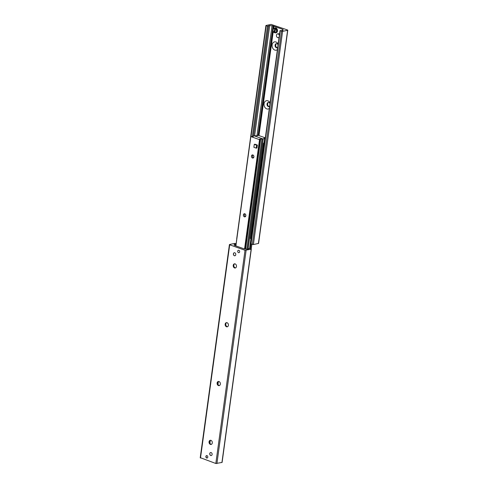 <?xml version="1.0" encoding="UTF-8"?>
<svg xmlns="http://www.w3.org/2000/svg" width="488" height="488" viewBox="0 0 488 488"><rect width="100%" height="100%" fill="white"/><g stroke="black" fill="none" stroke-linecap="round" stroke-linejoin="round"><path stroke-width="0.73" d="M269.358 108.415A4.246 3.245 78.1 0 1 264.667 106.957A4.246 3.245 78.1 0 1 265.466 101.138A4.246 3.245 78.1 0 1 270.102 103.011M270.023 103.59A2.123 1.623 -101.9 0 0 268.217 102.492A2.123 1.623 -101.9 0 0 267.07 104.902A2.123 1.623 -101.9 0 0 269.095 106.646A2.123 1.623 -101.9 0 0 269.638 106.384M268.534 102.468A2.123 1.623 -101.9 0 0 267.68 104.774A2.123 1.623 -101.9 0 0 269.394 106.543M277.416 49.599A4.246 3.245 78.1 0 1 272.725 48.141A4.246 3.245 78.1 0 1 273.518 42.322A4.246 3.245 78.1 0 1 278.16 44.188M278.081 44.774A2.123 1.623 -101.9 0 0 276.275 43.676A2.123 1.623 -101.9 0 0 275.128 46.085A2.123 1.623 -101.9 0 0 277.154 47.83A2.123 1.623 -101.9 0 0 277.696 47.568M276.592 43.652A2.123 1.623 -101.9 0 0 275.738 45.957A2.123 1.623 -101.9 0 0 277.446 47.726M271.096 24.4L287.511 29.975L287.615 30.293L282.595 31.348L280.014 30.622L281.789 30.585A1.543 0.421 7.8 0 0 282.912 30.348L283.107 29.689A1.159 0.317 7.8 0 0 283.107 29.676A1.159 0.317 7.8 0 0 282.692 29.365L273.097 25.943A1.159 0.317 7.8 0 0 272.06 25.748L269.687 25.632A1.543 0.421 7.8 0 0 268.571 25.87L268.461 26.236L267.461 26.23L266.076 25.461L271.096 24.4M280.014 30.622L250.808 243.835L253.388 244.567L258.579 243.402L287.786 30.183M235.771 254.681A1.543 1.177 78.1 0 1 234.905 255.773A1.543 1.177 78.1 0 1 233.435 254.504A1.543 1.177 78.1 0 1 234.27 252.754A1.543 1.177 78.1 0 1 235.771 254.681M212.115 454.456A1.543 1.177 78.1 0 1 211.255 455.548A1.543 1.177 78.1 0 1 209.779 454.279A1.543 1.177 78.1 0 1 210.615 452.529A1.543 1.177 78.1 0 1 212.115 454.456M207.796 457.158A1.25 0.958 78.1 0 1 205.905 457.012A1.25 0.958 78.1 0 1 206.583 455.591A1.25 0.958 78.1 0 1 207.796 457.158M239.639 251.82A1.25 0.958 78.1 0 1 237.748 251.68A1.25 0.958 78.1 0 1 238.425 250.259A1.25 0.958 78.1 0 1 239.639 251.82M211.408 444.348A2.123 1.623 78.1 0 1 209.663 441.67A2.123 1.623 78.1 0 1 210.554 440.274M209.053 441.799A2.123 1.623 78.1 0 1 210.236 440.298A2.123 1.623 78.1 0 1 212.262 442.043A2.123 1.623 78.1 0 1 211.115 444.452A2.123 1.623 78.1 0 1 209.053 441.799M219.466 385.532A2.123 1.623 78.1 0 1 217.721 382.854A2.123 1.623 78.1 0 1 218.606 381.457M217.111 382.982A2.123 1.623 78.1 0 1 218.295 381.482A2.123 1.623 78.1 0 1 220.32 383.226A2.123 1.623 78.1 0 1 219.173 385.636A2.123 1.623 78.1 0 1 217.111 382.982M227.524 326.716A2.123 1.623 78.1 0 1 225.779 324.032A2.123 1.623 78.1 0 1 226.664 322.641M225.169 324.16A2.123 1.623 78.1 0 1 226.353 322.666A2.123 1.623 78.1 0 1 228.378 324.404A2.123 1.623 78.1 0 1 227.231 326.82A2.123 1.623 78.1 0 1 225.169 324.16M235.582 267.894A2.123 1.623 78.1 0 1 233.831 265.216A2.123 1.623 78.1 0 1 234.722 263.819M233.227 265.344A2.123 1.623 78.1 0 1 234.411 263.843A2.123 1.623 78.1 0 1 236.436 265.588A2.123 1.623 78.1 0 1 235.283 267.997A2.123 1.623 78.1 0 1 233.227 265.344M200.385 457.707L215.824 463.49L222.095 462.435L251.302 249.222L245.031 250.277L229.696 244.805L229.592 244.494L234.612 243.433L236.119 243.695M236.046 244.232L235.417 244.201A1.543 0.421 7.8 0 0 234.295 244.439L234.1 245.098A1.159 0.317 7.8 0 0 234.1 245.11A1.159 0.317 7.8 0 0 234.514 245.421L244.11 248.843A1.159 0.317 7.8 0 0 245.147 249.032L247.52 249.154A1.543 0.421 7.8 0 0 248.636 248.917L248.746 248.551L249.746 248.557L251.302 249.222M265.265 138.324L264.014 138.159L264.673 138.629L262.94 138.94L254.211 135.804L257.579 135.701L257.03 135.383L257.676 135.127L265.326 137.854M253.894 156.929A1.592 1.22 78.1 0 1 253.004 158.051A1.592 1.22 78.1 0 1 251.485 156.746A1.592 1.22 78.1 0 1 252.345 154.934A1.592 1.22 78.1 0 1 253.894 156.929M245.836 215.745A1.592 1.22 78.1 0 1 244.946 216.873A1.592 1.22 78.1 0 1 243.427 215.562A1.592 1.22 78.1 0 1 244.287 213.75A1.592 1.22 78.1 0 1 245.836 215.745M250.856 136.567L253.193 136.622L253.046 136.048L254.266 135.847L262.995 138.982L259.628 139.086L259.531 139.659L250.856 136.567L235.881 245.903M250.417 238.51L251.204 239.187L250.417 238.51L263.453 143.374L263.923 143.539L264.392 142.874L263.923 142.703L264.685 142.545M263.923 142.703L263.453 143.374M250.893 238.681L263.923 143.539M253.516 157.758A1.549 1.183 78.1 0 1 253.492 157.752A1.549 1.183 78.1 0 1 252.528 156.508A1.549 1.183 78.1 0 1 252.924 154.989M245.458 216.581A1.549 1.183 78.1 0 1 245.434 216.568A1.549 1.183 78.1 0 1 244.476 215.324A1.549 1.183 78.1 0 1 244.872 213.805M279.069 37.521A1.928 1.476 78.1 0 1 279.057 37.527L278.325 37.68A1.928 1.476 78.1 0 1 276.483 36.094A1.928 1.476 78.1 0 1 277.526 33.904A1.928 1.476 78.1 0 1 279.356 35.441M277.526 33.904L278.258 33.751A1.928 1.476 78.1 0 1 279.526 34.209M279.13 37.088A1.928 1.476 78.1 0 1 278.325 37.68M234.319 252.741A1.543 1.177 -101.9 0 0 233.532 254.486A1.543 1.177 -101.9 0 0 234.954 255.761M210.663 452.516A1.543 1.177 -101.9 0 0 209.877 454.261A1.543 1.177 -101.9 0 0 211.304 455.536M254.279 144.369L255.004 144.216L257.365 145.058L256.962 147.998L256.231 148.151L253.876 147.309L254.279 144.369L256.639 145.21L256.231 148.151M257.365 145.058L256.639 145.21M207.565 457.744A1.159 0.884 78.1 0 1 206.101 456.469A1.159 0.884 78.1 0 1 207.126 455.682M274.866 32.69A2.458 1.879 78.1 0 1 274.659 32.58L274.152 32.483L274.726 28.298L275.293 27.975A2.458 1.879 78.1 0 1 276.001 28.225L275.433 28.548L274.927 32.867A2.397 1.83 -101.9 0 0 275.189 32.873A2.397 1.83 -101.9 0 0 276.714 31.153A2.397 1.83 -101.9 0 0 275.543 28.383M275.433 28.548A2.245 1.714 78.1 0 1 276.507 31.128A2.245 1.714 78.1 0 1 274.86 32.733L275.885 32.818L277.513 31.012C277.233 28.536 276.342 27.523 274.86 27.968A2.495 1.903 78.1 0 1 276.787 28.621A2.495 1.903 78.1 0 1 277.471 31.031A2.495 1.903 78.1 0 1 275.885 32.818M274.219 32.617L274.152 32.483A2.245 1.714 78.1 0 1 273.079 29.902A2.245 1.714 78.1 0 1 274.726 28.298M274.659 32.58L275.293 27.975M266.18 25.773L251.015 136.506M267.461 26.23L252.345 136.579M268.461 26.236L253.431 135.957M268.571 25.87L253.492 135.945M269.687 25.632L254.608 135.707M272.06 25.748L257.042 135.359M273.097 25.943L258.115 135.286M273.567 26.108L273.103 29.469M272.993 30.274L258.591 135.451M273.658 26.126L273.25 29.103M273.03 30.707L258.677 135.481M273.939 26.236L273.615 28.579L273.933 26.23M273.231 31.421L258.957 135.585L273.225 31.409M273.963 26.254L273.646 28.548M273.25 31.464L258.982 135.591M282.692 29.365L282.528 30.549M280.24 30.787L251.033 244M281.521 31.244L252.314 244.457M282.595 31.348L253.388 244.567M287.615 30.293L258.408 243.506M246.111 250.387L216.904 463.6M245.031 250.277L215.824 463.49M251.131 249.325L221.924 462.539M234.295 244.439L234.185 245.25M235.417 244.201L235.216 245.671M217.813 382.44L217.697 383.287M209.761 441.256L209.639 442.11M229.696 244.805L200.489 458.025M263.154 138.958L248.063 249.142M264.642 138.647L264.087 142.667M250.881 239.071L249.588 248.508M264.667 138.635L264.118 142.661L264.673 138.629M250.911 239.083L249.618 248.52L250.911 239.083M264.709 138.196L264.655 138.592M250.96 243.976L250.307 248.758M251.814 244.281L251.155 249.069L251.82 244.281M247.867 249.154L262.959 139.001M246.928 249.124L261.983 139.208M246.855 249.118L261.91 139.208M245.598 249.057L260.653 139.147M245.153 249.032L260.22 139.074M259.884 139.306L244.854 249.008L259.884 139.312M244.799 249.002L259.781 139.659M244.555 248.959L259.531 139.659M274.836 28.127A2.397 1.83 -101.9 0 0 274.201 28.2A2.397 1.83 -101.9 0 0 273.024 30.207A2.397 1.83 -101.9 0 0 274.164 32.574M265.905 25.565L236.698 238.778M218.362 381.616L217.977 384.41M210.304 440.432L209.919 443.226M229.421 244.598L200.214 457.817M257.03 135.383L256.987 135.707M251.881 244.305L251.222 249.106M235.82 245.885L250.801 136.524M247.904 249.154L262.995 138.982M274.86 27.968L274.201 28.2C272.627 29.451 272.621 30.921 274.183 32.605"/></g></svg>
